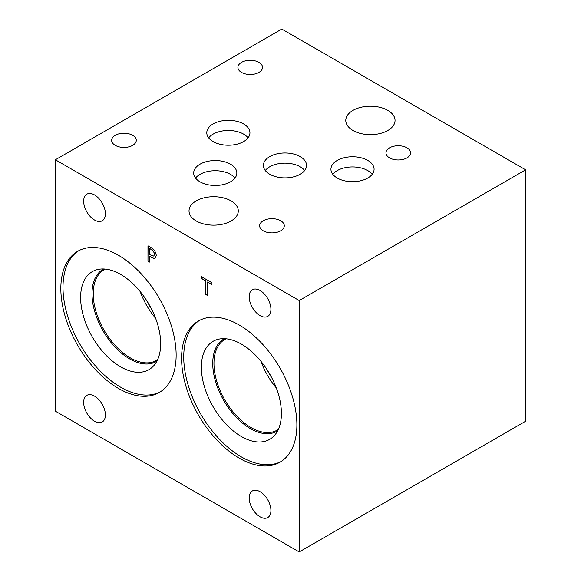 <?xml version="1.0" encoding="UTF-8"?>
<svg xmlns="http://www.w3.org/2000/svg" width="581" height="581" viewBox="0 0 581 581"><rect width="100%" height="100%" fill="white"/><g stroke="black" fill="none" stroke-linecap="round" stroke-linejoin="round"><path stroke-width="0.87" d="M205.754 294.465L205.754 280.986L201.316 278.422L201.316 276.614L211.956 282.758L211.956 284.567L207.511 282.003L207.511 295.482L205.754 294.465L205.863 280.928L201.425 278.357L201.425 276.679M207.511 295.351L205.863 294.4M207.511 282.003L211.956 284.443M149.731 248.595L149.731 254.689L153.754 256.098L154.51 254.26L153.551 251.384L149.847 248.53L153.66 251.319L154.619 254.202L153.791 256.076M154.764 250.694L156.34 255.262L155.185 257.986C154.35 258.552 153.028 258.32 151.227 257.281L149.731 256.424L149.731 262.118L147.973 261.109L147.973 245.821L151.3 247.738L154.764 250.694M147.973 261.109L148.082 245.886M149.731 261.995L148.082 261.043M149.731 256.424L151.336 257.223C153.144 258.255 154.459 258.487 155.294 257.92M55.369 159.775L55.369 411.174L299.208 551.95L299.208 300.551L525.631 169.826L281.792 29.05L55.369 159.775L299.208 300.551M270.92 510.517A15.367 8.875 60 0 1 267.739 517.555A15.367 8.875 60 0 1 255.894 513.437A15.367 8.875 60 0 1 249.184 497.968A15.367 8.875 60 0 1 252.372 490.938A15.367 8.875 60 0 1 264.217 495.056A15.367 8.875 60 0 1 270.92 510.517M270.92 309.324A15.367 8.875 60 0 1 267.739 316.362A15.367 8.875 60 0 1 255.894 312.244A15.367 8.875 60 0 1 249.184 296.775A15.367 8.875 60 0 1 252.372 289.737A15.367 8.875 60 0 1 264.217 293.855A15.367 8.875 60 0 1 270.92 309.324M105.393 213.75A15.367 8.875 60 0 1 102.205 220.787A15.367 8.875 60 0 1 90.36 216.669A15.367 8.875 60 0 1 83.657 201.208A15.367 8.875 60 0 1 86.838 194.17A15.367 8.875 60 0 1 98.683 198.288A15.367 8.875 60 0 1 105.393 213.75M105.393 414.95A15.367 8.875 60 0 1 102.205 421.988A15.367 8.875 60 0 1 90.36 417.87A15.367 8.875 60 0 1 83.657 402.401A15.367 8.875 60 0 1 86.838 395.363A15.367 8.875 60 0 1 98.683 399.481A15.367 8.875 60 0 1 105.393 414.95M118.488 388.442A81.529 47.068 60 0 1 65.225 316.601A81.529 47.068 60 0 1 77.723 251.268A81.529 47.068 60 0 1 118.488 255.306A81.529 47.068 60 0 1 171.751 327.147A81.529 47.068 60 0 1 159.252 392.48A81.529 47.068 60 0 1 118.488 388.442M239.227 458.148A81.529 47.068 60 0 1 185.964 386.307A81.529 47.068 60 0 1 198.462 320.973A81.529 47.068 60 0 1 239.227 325.011A81.529 47.068 60 0 1 292.49 396.859A81.529 47.068 60 0 1 279.991 462.185A81.529 47.068 60 0 1 239.227 458.148M299.208 551.95L525.631 421.225L525.631 169.826M281.051 461.539A81.529 47.068 60 0 1 241.384 456.906A81.529 47.068 60 0 1 188.418 386.038A81.529 47.068 60 0 1 199.552 320.371M241.384 436.549A56.604 32.681 60 0 1 203.118 381.782A56.604 32.681 60 0 1 218.957 339.108A56.604 32.681 60 0 1 241.384 344.119A56.604 32.681 60 0 1 276.738 389.074A56.604 32.681 60 0 1 274.537 435.372A56.604 32.681 60 0 1 241.384 436.549M277.66 430.797A53.205 30.72 60 0 1 276.955 431.233A53.205 30.72 60 0 1 250.353 428.596A53.205 30.72 60 0 1 215.595 381.71A53.205 30.72 60 0 1 223.75 339.079A53.205 30.72 60 0 1 224.477 338.679M276.963 431.225A53.205 30.72 60 0 1 250.367 428.582A53.205 30.72 60 0 1 215.616 381.71A53.205 30.72 60 0 1 223.758 339.072M226.082 338.796A52.348 30.219 -120 0 0 224.803 339.464A52.348 30.219 -120 0 0 213.961 363.423A52.348 30.219 -120 0 0 236.808 416.105A52.348 30.219 -120 0 0 277.152 430.129A52.348 30.219 -120 0 0 278.364 429.359M140.188 291.575A52.348 30.219 -120 0 0 155.577 318.235M146.492 300.254A48.325 27.903 -120 0 0 151.213 308.431M157.633 359.654A52.348 30.219 60 0 1 156.412 360.423A52.348 30.219 60 0 1 116.077 346.399A52.348 30.219 60 0 1 93.229 293.717A52.348 30.219 60 0 1 104.072 269.751A52.348 30.219 60 0 1 105.343 269.083M260.92 361.28A52.348 30.219 -120 0 0 276.316 387.941M267.224 369.959A48.325 27.903 -120 0 0 271.944 378.137M160.32 391.834A81.529 47.068 60 0 1 120.645 387.2A81.529 47.068 60 0 1 67.679 316.333A81.529 47.068 60 0 1 78.82 250.665M120.645 366.843A56.604 32.681 60 0 1 82.379 312.077A56.604 32.681 60 0 1 98.218 269.402A56.604 32.681 60 0 1 120.645 274.414A56.604 32.681 60 0 1 155.999 319.368A56.604 32.681 60 0 1 153.798 365.66A56.604 32.681 60 0 1 120.645 366.843M156.928 361.091A53.205 30.72 60 0 1 156.224 361.527A53.205 30.72 60 0 1 129.621 358.891A53.205 30.72 60 0 1 94.863 312.004A53.205 30.72 60 0 1 103.019 269.373A53.205 30.72 60 0 1 103.745 268.974M156.231 361.52A53.205 30.72 60 0 1 129.636 358.876A53.205 30.72 60 0 1 94.877 312.004A53.205 30.72 60 0 1 103.026 269.366M387.825 110.383A24.634 14.22 180 0 1 395.044 120.434A24.634 14.22 180 0 1 379.836 133.572A24.634 14.22 180 0 1 352.994 130.493A24.634 14.22 180 0 1 345.775 120.434A24.634 14.22 180 0 1 360.983 107.296A24.634 14.22 180 0 1 387.825 110.383M231.071 200.881A24.634 14.22 180 0 1 238.29 210.939A24.634 14.22 180 0 1 223.082 224.077A24.634 14.22 180 0 1 196.24 220.991A24.634 14.22 180 0 1 189.021 210.939A24.634 14.22 180 0 1 204.229 197.801A24.634 14.22 180 0 1 231.071 200.881M304.669 170.516A21.577 12.455 0 0 0 300.232 166.798A21.577 12.455 0 0 0 265.277 170.516M300.232 156.623A21.577 12.455 180 0 1 306.55 165.432A21.577 12.455 180 0 1 293.231 176.944A21.577 12.455 180 0 1 269.715 174.242A21.577 12.455 180 0 1 263.396 165.432A21.577 12.455 180 0 1 276.716 153.921A21.577 12.455 180 0 1 300.232 156.623M234.956 178.091A21.577 12.455 0 0 0 230.512 174.373A21.577 12.455 0 0 0 195.557 178.091M230.512 164.198A21.577 12.455 180 0 1 236.837 173.007A21.577 12.455 180 0 1 223.518 184.518A21.577 12.455 180 0 1 200.002 181.817A21.577 12.455 180 0 1 193.684 173.007A21.577 12.455 180 0 1 207.003 161.496A21.577 12.455 180 0 1 230.512 164.198M372.203 174.315A21.577 12.455 0 0 0 367.766 170.589A21.577 12.455 0 0 0 332.811 174.315M367.766 160.414A21.577 12.455 180 0 1 374.084 169.224A21.577 12.455 180 0 1 360.765 180.735A21.577 12.455 180 0 1 337.249 178.033A21.577 12.455 180 0 1 330.93 169.224A21.577 12.455 180 0 1 344.25 157.72A21.577 12.455 180 0 1 367.766 160.414M248.058 137.85A21.577 12.455 0 0 0 243.621 134.124A21.577 12.455 0 0 0 208.666 137.85M243.621 123.956A21.577 12.455 180 0 1 249.939 132.766A21.577 12.455 180 0 1 236.62 144.277A21.577 12.455 180 0 1 213.104 141.575A21.577 12.455 180 0 1 206.785 132.766A21.577 12.455 180 0 1 220.105 121.255A21.577 12.455 180 0 1 243.621 123.956M132.664 135.3A12.317 7.11 180 0 1 136.274 140.326A12.317 7.11 180 0 1 128.67 146.899A12.317 7.11 180 0 1 115.249 145.352A12.317 7.11 180 0 1 111.639 140.326A12.317 7.11 180 0 1 119.243 133.761A12.317 7.11 180 0 1 132.664 135.3M406.983 147.828A12.317 7.11 180 0 1 410.593 152.854A12.317 7.11 180 0 1 402.989 159.426A12.317 7.11 180 0 1 389.568 157.887A12.317 7.11 180 0 1 385.958 152.854A12.317 7.11 180 0 1 393.562 146.289A12.317 7.11 180 0 1 406.983 147.828M280.674 220.751A12.317 7.11 180 0 1 284.283 225.777A12.317 7.11 180 0 1 276.679 232.349A12.317 7.11 180 0 1 263.258 230.81A12.317 7.11 180 0 1 259.649 225.777A12.317 7.11 180 0 1 267.253 219.211A12.317 7.11 180 0 1 280.674 220.751M258.937 62.356A12.317 7.11 180 0 1 262.547 67.381A12.317 7.11 180 0 1 254.943 73.954A12.317 7.11 180 0 1 241.522 72.407A12.317 7.11 180 0 1 237.912 67.381A12.317 7.11 180 0 1 245.516 60.816A12.317 7.11 180 0 1 258.937 62.356"/></g></svg>
